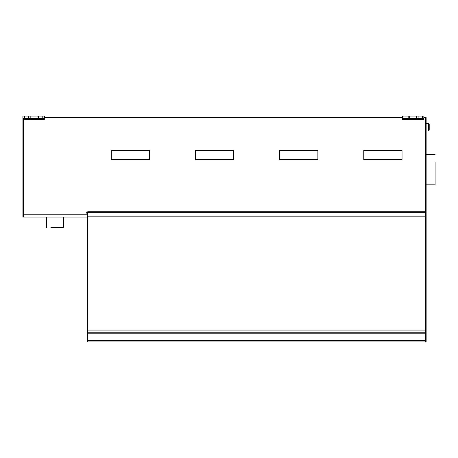 <?xml version="1.0" encoding="UTF-8"?>
<svg xmlns="http://www.w3.org/2000/svg" width="458" height="458" viewBox="0 0 458 458"><rect width="100%" height="100%" fill="white"/><g stroke="black" fill="none" stroke-linecap="round" stroke-linejoin="round"><path stroke-width="0.69" d="M63.456 227.7L50.827 227.7C45.457 227.7 45.457 227.7 50.827 227.7L63.456 227.7L63.456 217.063M429.209 127.158L429.209 130.215L428.442 130.982L428.442 123.328L429.209 124.095L429.209 127.158M435.1 184.849L435.1 162.006C435.1 152.296 435.1 152.296 435.1 162.006L435.1 184.849L426.146 184.849M87.18 212.77L87.713 212.317L425.614 212.317L426.146 212.856L426.146 332.222L425.614 332.76L87.713 332.76L87.175 332.222L87.175 340.46L87.175 332.222M402.044 159.676L402.044 150.493L363.784 150.493L363.784 159.676L402.044 159.676M317.875 159.676L317.875 150.493L279.615 150.493L279.615 159.676L317.875 159.676M233.706 159.676L233.706 150.493L195.446 150.493L195.446 159.676L233.706 159.676M149.537 159.676L149.537 150.493L111.277 150.493L111.277 159.676L149.537 159.676M416.585 116.063L416.585 118.353L409.698 118.353L409.698 116.063L423.85 116.063L423.85 118.353L422.322 118.353L422.322 116.063M418.114 116.063L418.114 118.353L422.322 118.353M418.114 118.353L416.585 118.353M409.698 118.353L408.164 118.353L408.164 116.063L409.698 116.063M403.956 118.353L402.427 118.353L402.427 116.063L403.956 116.063L403.956 118.353L408.164 118.353M403.956 116.063L408.164 116.063M423.85 118.353L423.85 119.446L402.427 119.446L402.427 118.353M87.175 213.783C86.356 212.85 86.533 212.18 87.713 211.785L87.713 330.081L87.175 330.081L87.186 212.741M37.058 116.063L37.058 118.353L30.171 118.353L30.171 116.063L44.323 116.063L44.323 118.353L42.794 118.353L42.794 116.063M38.587 116.063L38.587 118.353L42.794 118.353M38.587 118.353L37.058 118.353M30.171 118.353L28.636 118.353L28.636 116.063L30.171 116.063M24.429 118.353L22.9 118.353L22.9 116.063L24.429 116.063L24.429 118.353L28.636 118.353M24.429 116.063L28.636 116.063M44.323 118.353L44.323 119.446L22.9 119.658L22.9 118.353M87.175 217.063L23.438 217.063L22.9 216.525L22.9 119.658M423.85 117.592L426.146 117.592L426.146 216.147L425.614 216.147L425.614 117.592M44.323 117.592L402.427 117.592M426.146 332.222L426.146 341.405L425.614 341.937L87.713 341.937L87.175 341.405L87.175 340.46L425.614 340.489L425.614 216.147L87.175 216.147M402.427 118.868L423.85 118.868M426.146 330.081L87.713 330.081L87.713 341.937M426.146 333.819L87.175 333.819M87.713 211.785L426.146 211.785M22.9 118.868L44.323 118.868M22.9 214.768L87.175 214.768M23.438 119.446L23.438 217.063M425.614 341.937L425.614 340.489L426.146 340.46M46.619 227.7L46.619 217.063M429.209 124.095L428.442 123.328L426.146 123.328M429.209 130.215L428.442 130.982L426.146 130.982M435.1 154.398L426.146 154.398"/></g></svg>
